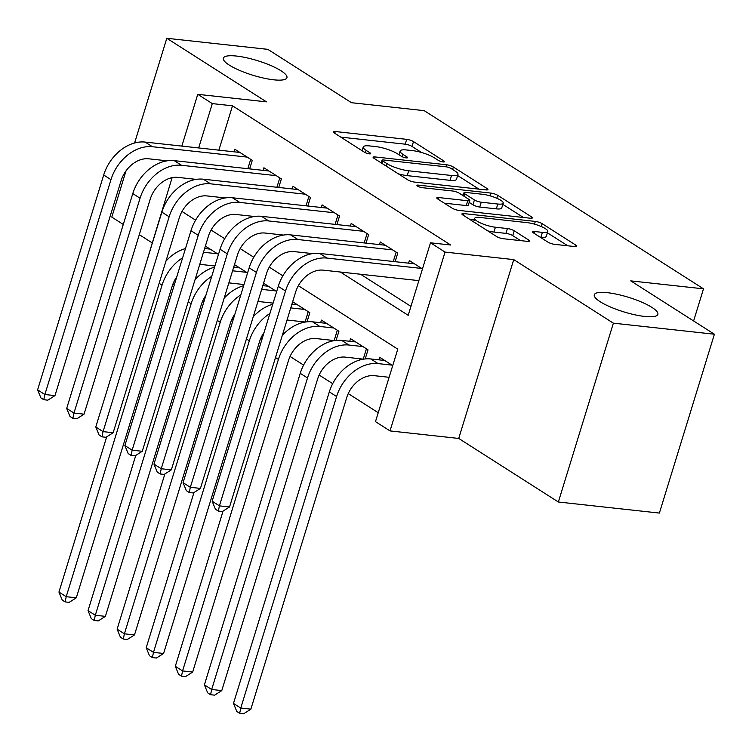 <?xml version="1.0" encoding="UTF-8"?>
<svg xmlns="http://www.w3.org/2000/svg" width="752" height="752" viewBox="0 0 752 752"><rect width="100%" height="100%" fill="white"/><g stroke="black" fill="none" stroke-linecap="round" stroke-linejoin="round"><path stroke-width="1.13" d="M443.069 161.934A3.572 0.818 17.1 0 0 444.488 161.708A3.572 0.818 17.1 0 0 443.849 160.956L413.506 141.602A5.104 1.175 17.1 0 0 406.691 139.346L335.289 131.525A5.104 1.175 17.1 0 0 333.277 131.854A5.104 1.175 17.1 0 0 334.179 132.916L364.523 152.271A3.572 0.818 17.1 0 0 369.298 153.85A3.572 0.818 17.1 0 0 370.708 153.624A3.572 0.818 17.1 0 0 370.078 152.882L366.149 150.372A16.318 3.751 17.1 0 1 363.244 146.969A16.318 3.751 17.1 0 1 369.702 145.935L375.652 146.584A16.318 3.751 17.1 0 1 397.479 153.803L401.408 156.313A3.572 0.818 17.1 0 0 406.183 157.892A3.572 0.818 17.1 0 0 407.603 157.666A3.572 0.818 17.1 0 0 406.964 156.914L403.034 154.414A16.318 3.751 17.1 0 1 400.13 151.002A16.318 3.751 17.1 0 1 406.588 149.977L412.538 150.626A16.318 3.751 17.1 0 1 434.374 157.845L438.294 160.345A3.572 0.818 17.1 0 0 443.069 161.934M607.447 292.688A33.257 7.652 17.1 0 0 594.287 294.793A33.257 7.652 17.1 0 0 610.549 307.042A33.257 7.652 17.1 0 0 644.69 316.451A33.257 7.652 17.1 0 0 657.859 314.345A33.257 7.652 17.1 0 0 641.588 302.097A33.257 7.652 17.1 0 0 607.447 292.688M236.532 56.062A33.257 7.652 17.1 0 0 223.363 58.167A33.257 7.652 17.1 0 0 239.625 70.415A33.257 7.652 17.1 0 0 273.766 79.815A33.257 7.652 17.1 0 0 286.935 77.719A33.257 7.652 17.1 0 0 270.664 65.471A33.257 7.652 17.1 0 0 236.532 56.062M547.888 242.106A5.104 1.175 17.1 0 0 554.703 244.362L574.735 246.553A5.104 1.175 17.1 0 0 576.756 246.233A5.104 1.175 17.1 0 0 575.853 245.161L542.154 223.673A5.104 1.175 17.1 0 0 535.33 221.417L463.937 213.596A5.104 1.175 17.1 0 0 461.916 213.916A5.104 1.175 17.1 0 0 462.828 214.978L496.517 236.476A5.104 1.175 17.1 0 0 503.342 238.732L527.537 241.383A5.104 1.175 17.1 0 0 529.558 241.063A5.104 1.175 17.1 0 0 528.647 240.001L514.227 230.798A5.104 1.175 17.1 0 0 507.403 228.542L495.408 227.226A13.649 3.14 17.1 0 1 481.402 223.372A13.649 3.14 17.1 0 1 474.728 218.343A13.649 3.14 17.1 0 1 480.133 217.478L527.133 222.63A13.649 3.14 17.1 0 1 541.139 226.484A13.649 3.14 17.1 0 1 547.813 231.513A13.649 3.14 17.1 0 1 542.408 232.377L534.578 231.513A5.104 1.175 17.1 0 0 532.557 231.842A5.104 1.175 17.1 0 0 533.469 232.904L547.888 242.106M714.4 334.226L659.382 513.071L558.36 502.007L613.378 323.163L714.4 334.226L630.759 280.872L703.496 288.834L424.213 110.666L351.475 102.704L267.834 49.35L166.812 38.286L266.452 101.849L197.757 94.329L212.308 103.607L232.509 105.816L450.702 245.011L430.501 242.802L445.043 252.08L390.025 430.915L375.483 421.637L397.78 349.135L298.365 285.713M613.378 323.163L513.738 259.6L445.043 252.08M485.933 189.899A5.104 1.175 17.1 0 0 487.945 189.579A5.104 1.175 17.1 0 0 487.042 188.508L453.343 167.019A5.104 1.175 17.1 0 0 446.519 164.763L375.126 156.942A5.104 1.175 17.1 0 0 373.105 157.262A5.104 1.175 17.1 0 0 374.017 158.324L407.716 179.822A5.104 1.175 17.1 0 0 414.531 182.078L485.933 189.899M497.749 195.341L531.448 216.839A5.104 1.175 17.1 0 1 532.35 217.901A5.104 1.175 17.1 0 1 530.329 218.23L458.936 210.41A5.104 1.175 17.1 0 1 452.121 208.154L437.692 198.951A5.104 1.175 17.1 0 1 436.79 197.889A5.104 1.175 17.1 0 1 438.811 197.56L467.763 200.737A5.104 1.175 17.1 0 0 469.784 200.417A5.104 1.175 17.1 0 0 468.872 199.346L459.303 193.245A5.104 1.175 17.1 0 0 452.488 190.989L422.342 187.69A3.572 0.818 17.1 0 1 418.676 186.675A3.572 0.818 17.1 0 1 416.928 185.359A3.572 0.818 17.1 0 1 418.338 185.133L490.924 193.085A5.104 1.175 17.1 0 1 497.749 195.341L496.846 198.274M166.812 38.286L134.599 143.002M126.026 170.864L111.794 217.121L123.29 224.453M388.286 377.213L389.01 377.673M359.193 358.648L360.857 359.71M330.1 340.092L331.764 341.154M301.007 321.527L302.671 322.589M271.914 302.971L272.938 303.629M242.821 284.416L243.845 285.064M249.645 168.899L252.277 160.345L234.821 149.216L234.022 151.81M278.738 187.455L281.37 178.91L263.914 167.771L263.115 170.375M307.831 206.02L310.463 197.466L293.007 186.327L292.208 188.931M336.924 224.575L339.556 216.021L322.1 204.892L321.301 207.496M366.017 243.131L368.649 234.586L351.193 223.447L350.394 226.051M395.11 261.696L397.742 253.142L380.286 242.003L379.478 244.607M232.509 105.816L218.87 150.156M360.575 274.245L410.94 306.374M418.018 280.534L418.742 281.004M408.571 263.172L409.37 260.568L422.464 268.915M202.786 300.791L203.971 301.552M231.879 319.356L233.064 320.108M260.972 337.911L262.157 338.673M290.065 356.467L303.601 365.105M319.158 375.032L332.694 383.661M348.242 393.587L378.228 412.716M213.728 265.851L214.752 266.509M218.475 254.42L205.381 246.073M247.568 272.985L234.474 264.629M276.661 291.541L263.567 283.194M307.004 321.828L309.815 312.691L292.66 301.749M320.653 322.721L321.452 320.117L338.908 331.256L336.097 340.393M349.746 341.276L350.545 338.682L368.001 349.812L365.19 358.948M378.839 359.841L379.638 357.238L392.723 365.585M693.607 320.963L703.496 288.834M513.738 259.6L458.72 438.444L558.36 502.007M458.72 438.444L390.025 430.915M174.473 284.331L172.885 284.153M143.049 273.361L172.123 177.651M139.289 234.662L152.083 242.821M340.374 272.036L408.195 315.304L430.501 242.802M212.308 103.607L198.669 147.947M181.834 146.095L197.757 94.329M282.884 275.834L269.272 267.148M253.791 257.278L240.179 248.592M224.698 238.713L211.086 230.027M195.605 220.157L181.993 211.472M421.505 152.487L412.021 146.433A5.104 1.175 17.1 0 0 405.196 144.177L340.778 137.127M381.33 162.62L380.615 162.535M478.958 189.137L457.648 175.545M450.937 168.41A3.572 0.818 17.1 0 0 446.162 166.831L383.492 159.969A3.572 0.818 17.1 0 0 382.072 160.195A3.572 0.818 17.1 0 0 382.712 160.937L386.848 163.579A16.318 3.751 17.1 0 0 408.684 170.798L451.52 175.489A16.318 3.751 17.1 0 0 457.977 174.464A16.318 3.751 17.1 0 0 455.073 171.052L450.937 168.41M398.231 173.768A16.318 3.751 17.1 0 0 407.199 175.63L408.684 170.798M457.977 174.464L456.492 179.296A16.318 3.751 17.1 0 1 450.034 180.33L407.199 175.63M502.834 204.375L523.354 217.46M444.3 203.162L466.278 205.569A5.104 1.175 17.1 0 0 468.299 205.249L469.784 200.417M461.907 194.909L463.251 195.05M497.805 204.027A13.649 3.14 17.1 0 0 503.21 203.162A13.649 3.14 17.1 0 0 496.536 198.133A13.649 3.14 17.1 0 0 482.53 194.279L465.967 192.465A5.104 1.175 17.1 0 0 463.946 192.785A5.104 1.175 17.1 0 0 464.858 193.856L474.427 199.957A5.104 1.175 17.1 0 0 481.252 202.213L497.805 204.027L496.32 208.859A13.649 3.14 17.1 0 0 501.725 207.994L503.21 203.162M496.32 208.859L479.757 207.044A5.104 1.175 17.1 0 1 472.942 204.788L469.173 202.391M547.813 231.513L546.328 236.344A13.649 3.14 17.1 0 1 540.923 237.209L540.068 237.115M487.71 230.855A13.649 3.14 17.1 0 0 493.923 232.058L495.408 227.226M520.563 240.621L512.742 235.63A5.104 1.175 17.1 0 0 505.917 233.374L493.923 232.058M474.305 219.725L469.427 219.189M567.76 245.791L547.409 232.81M214.912 265.982L199.788 264.328A25.982 19.43 122.5 0 0 199.769 264.328M203.482 252.24A38.972 29.14 -57.5 0 1 203.51 252.24L217.45 253.772M204.629 248.527L210.175 249.128M176.767 276.858A25.982 19.43 122.5 0 0 172.152 286.286L76.309 597.802L69.165 602.361L65.123 601.92L62.219 600.068L58.938 592.059L106.681 436.865M58.938 592.059L66.214 596.693L162.047 285.177A38.972 29.14 -57.5 0 1 182.633 257.786M165.966 261.076A38.972 29.14 -57.5 0 1 185.471 248.574M65.123 601.92L66.214 596.693L76.309 597.802M167.141 160.825L148.708 158.804A25.982 19.43 122.5 0 0 121.072 180.762L54.971 395.608L47.827 400.167L43.785 399.726L40.881 397.874L37.6 389.865L103.701 175.019A38.972 29.14 -57.5 0 1 145.155 142.081L239.916 152.459M37.6 389.865L44.876 394.509L110.967 179.653A38.972 29.14 -57.5 0 1 152.43 146.725L247.182 157.102M43.785 399.726L44.876 394.509L54.971 395.608M247.822 168.702L250.698 159.339M244.005 284.547L228.881 282.884A25.982 19.43 122.5 0 0 228.862 282.884M232.575 270.805A38.972 29.14 -57.5 0 1 232.594 270.805L246.543 272.327M233.722 267.082L239.268 267.693M205.86 295.414A25.982 19.43 122.5 0 0 201.245 304.842L105.402 616.358L98.258 620.917L94.216 620.475L91.312 618.623L88.031 610.615L135.774 455.421M88.031 610.615L95.307 615.258L191.14 303.733A38.972 29.14 -57.5 0 1 211.726 276.341M195.059 279.631A38.972 29.14 -57.5 0 1 214.564 267.139M94.216 620.475L95.307 615.258L105.402 616.358M273.098 303.103L257.974 301.449A25.982 19.43 122.5 0 0 257.955 301.439M261.668 289.36A38.972 29.14 -57.5 0 1 261.687 289.36L275.627 290.892M262.815 285.638L268.361 286.249M234.953 313.979A25.982 19.43 122.5 0 0 230.338 323.398L134.495 634.923L127.351 639.482L123.309 639.04L120.405 637.179L117.124 629.17L164.867 473.976M117.124 629.17L124.39 633.814L220.233 322.298A38.972 29.14 -57.5 0 1 240.819 294.906M224.152 298.196A38.972 29.14 -57.5 0 1 243.657 285.694M123.309 639.04L124.39 633.814L134.495 634.923M305.368 322.044L287.067 320.004A25.982 19.43 122.5 0 0 287.048 320.004M290.78 307.916L290.761 307.906A38.972 29.14 -57.5 0 1 290.78 307.916L304.72 309.448M291.908 304.203L297.454 304.804M264.046 332.534A25.982 19.43 122.5 0 0 259.421 341.963L163.588 653.479L156.444 658.038L152.402 657.596L149.498 655.744L146.217 647.735L193.96 492.541M146.217 647.735L153.483 652.369L249.326 340.853A38.972 29.14 -57.5 0 1 269.912 313.462M253.245 316.752A38.972 29.14 -57.5 0 1 272.75 304.25M152.402 657.596L153.483 652.369L163.588 653.479M305.068 321.978L308.235 311.685M334.452 340.6L316.16 338.56A25.982 19.43 122.5 0 0 288.514 360.518L192.681 672.044L185.537 676.603L181.495 676.161L178.581 674.3L175.31 666.291L223.053 511.097M175.31 666.291L182.576 670.934L278.419 359.409A38.972 29.14 -57.5 0 1 319.873 326.481L333.813 328.004M282.338 335.307A38.972 29.14 -57.5 0 1 312.597 321.837L326.547 323.369M181.495 676.161L182.576 670.934L192.681 672.044M334.161 340.534L337.328 330.25M196.234 179.38L177.801 177.369A25.982 19.43 122.5 0 0 150.165 199.318L84.064 414.173L76.92 418.732L72.878 418.291L69.974 416.429L66.693 408.421L132.784 193.574A38.972 29.14 -57.5 0 1 174.248 160.646L269.009 171.014M66.693 408.421L73.969 413.064L140.06 198.218A38.972 29.14 -57.5 0 1 181.523 165.28L276.275 175.658M72.878 418.291L73.969 413.064L84.064 414.173M276.915 187.257L279.791 177.895M225.327 197.945L206.894 195.924A25.982 19.43 122.5 0 0 179.258 217.883L113.157 432.729L106.013 437.288L101.971 436.846L99.067 434.994L95.786 426.986L161.877 212.13A38.972 29.14 -57.5 0 1 203.341 179.202L298.102 189.579M95.786 426.986L103.062 431.62L169.153 216.773A38.972 29.14 -57.5 0 1 210.616 183.836L305.368 194.213M101.971 436.846L103.062 431.62L113.157 432.729M306.008 205.813L308.884 196.46M254.42 216.501L235.987 214.48A25.982 19.43 122.5 0 0 208.351 236.438L142.25 451.285L135.106 455.844L131.064 455.402L128.16 453.55L124.879 445.541L190.97 230.695A38.972 29.14 -57.5 0 1 232.434 197.757L327.186 208.135M124.879 445.541L132.145 450.185L198.246 235.329A38.972 29.14 -57.5 0 1 239.7 202.401L334.461 212.778M131.064 455.402L132.145 450.185L142.25 451.285M335.101 224.378L337.977 215.016M283.513 235.056L265.08 233.045A25.982 19.43 122.5 0 0 237.444 254.994L171.343 469.85L164.199 474.409L160.157 473.967L157.243 472.106L153.972 464.097L220.063 249.25A38.972 29.14 -57.5 0 1 261.527 216.322L356.279 226.7M153.972 464.097L161.238 468.74L227.339 253.894A38.972 29.14 -57.5 0 1 268.793 220.956L363.554 231.334M160.157 473.967L161.238 468.74L171.343 469.85M364.194 242.934L367.07 233.581M363.545 359.165L345.253 357.125A25.982 19.43 122.5 0 0 317.607 379.074L221.774 690.599L214.63 695.158L210.588 694.716L207.674 692.855L204.394 684.856L300.236 373.33A38.972 29.14 -57.5 0 1 341.69 340.402L355.63 341.925M204.394 684.856L211.669 689.49L307.512 377.974A38.972 29.14 -57.5 0 1 348.966 345.036L362.906 346.569M210.588 694.716L211.669 689.49L221.774 690.599M363.254 359.099L366.421 348.806M312.597 253.621L294.173 251.6A25.982 19.43 122.5 0 0 266.528 273.559L200.436 488.405L193.292 492.964L189.25 492.522L186.336 490.671L183.056 482.662L249.156 267.806A38.972 29.14 -57.5 0 1 290.62 234.878L385.372 245.255M183.056 482.662L190.331 487.296L256.432 272.45A38.972 29.14 -57.5 0 1 297.886 239.521L392.647 249.899M189.25 492.522L190.331 487.296L200.436 488.405M393.277 261.499L396.163 252.136M389.122 377.297L374.336 375.68A25.982 19.43 122.5 0 0 346.7 397.639L250.867 709.155L243.723 713.714L239.681 713.272L236.767 711.42L233.487 703.411L329.329 391.886A38.972 29.14 -57.5 0 1 370.783 358.958L384.723 360.481M233.487 703.411L240.762 708.055L336.595 396.53A38.972 29.14 -57.5 0 1 378.059 363.601L391.999 365.124M239.681 713.272L240.762 708.055L250.867 709.155M418.855 280.628L323.266 270.156A25.982 19.43 122.5 0 0 295.621 292.114L229.529 506.97L222.385 511.529L218.343 511.087L215.429 509.226L212.149 501.217L278.249 286.371A38.972 29.14 -57.5 0 1 319.703 253.433L414.465 263.811M212.149 501.217L219.424 505.861L285.525 291.005A38.972 29.14 -57.5 0 1 326.979 258.077L421.74 268.455M218.343 511.087L219.424 505.861L229.529 506.97M443.539 161.962L443.849 160.956M369.768 153.887L370.078 152.882M406.653 157.92L406.964 156.914M402.311 156.783L403.034 154.414M365.416 152.75L366.149 150.372M334.753 133.283L335.289 131.525M405.196 144.177L406.691 139.346M412.021 146.433L413.506 141.602M374.59 158.691L375.126 156.942M445.898 166.803L446.519 164.763M452.591 169.473L453.343 167.019M486.6 189.946L487.042 188.508M381.96 163.391L382.712 160.937M386.096 166.032L386.848 163.579M450.034 180.33L451.52 175.489M531.006 218.277L531.448 216.839M438.266 199.318L438.811 197.56M466.278 205.569L467.763 200.737M417.971 186.346L418.338 185.133M490.078 195.849L490.924 193.085M464.106 196.31L464.858 193.856M472.942 204.788L474.427 199.957M479.757 207.044L481.252 202.213M534.033 233.27L534.578 231.513M540.923 237.209L542.408 232.377M505.917 233.374L507.403 228.542M512.742 235.63L514.227 230.798M528.205 241.43L528.647 240.001M463.401 215.345L463.937 213.596M534.493 224.143L535.33 221.417M541.271 226.54L542.154 223.673M575.412 246.6L575.853 245.161M159.123 283.316L162.047 285.177M145.155 142.081L152.43 146.725M103.701 175.019L110.967 179.653M188.216 301.872L191.14 303.733M217.309 320.427L220.233 322.298M246.402 338.992L249.326 340.853M312.597 321.837L319.873 326.481M275.495 357.548L278.419 359.409M174.248 160.646L181.523 165.28M132.784 193.574L140.06 198.218M203.341 179.202L210.616 183.836M161.877 212.13L169.153 216.773M232.434 197.757L239.7 202.401M190.97 230.695L198.246 235.329M261.527 216.322L268.793 220.956M220.063 249.25L227.339 253.894M341.69 340.402L348.966 345.036M300.236 373.33L307.512 377.974M290.62 234.878L297.886 239.521M249.156 267.806L256.432 272.45M370.783 358.958L378.059 363.601M329.329 391.886L336.595 396.53M319.703 253.433L326.979 258.077M278.249 286.371L285.525 291.005M398.974 154.752L400.13 151.002M362.088 150.72L363.244 146.969M381.236 162.93L382.072 160.195M463.072 195.642L463.946 192.785M473.638 221.878L474.728 218.343"/></g></svg>

